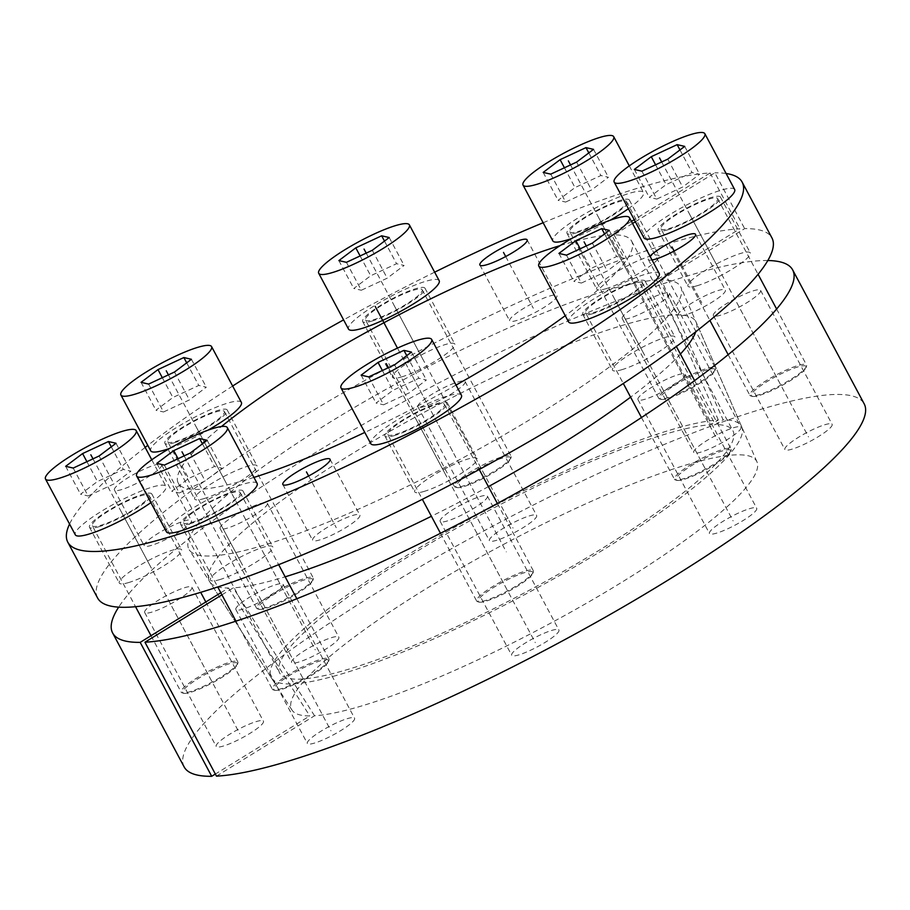 <?xml version="1.0" encoding="UTF-8"?>
<svg xmlns="http://www.w3.org/2000/svg" width="910" height="910" viewBox="0 0 910 910"><rect width="100%" height="100%" fill="white"/><g stroke="black" fill="none" stroke-linecap="round" stroke-linejoin="round"><path stroke-width="0.68" stroke-dasharray="4.55 3.41" d="M718.343 419.988L656.599 280.041A278.733 48.469 -28.1 0 0 366.366 400.502A278.733 48.469 -28.1 0 0 189.234 549.822A278.733 48.469 -28.1 0 0 457.605 460.71A278.733 48.469 -28.1 0 0 680.942 287.276A278.733 48.469 -28.1 0 0 661.365 279.882L723.109 419.828A266.596 46.353 151.9 0 1 741.741 426.904A266.596 46.353 151.9 0 1 528.118 592.785A266.596 46.353 151.9 0 1 271.442 678.018A266.596 46.353 151.9 0 1 440.736 535.262A266.596 46.353 151.9 0 1 718.343 419.988L710.585 424.754A256.961 44.681 -28.1 0 0 444.535 535.046A256.961 44.681 -28.1 0 0 279.609 672.922A256.961 44.681 -28.1 0 0 527.334 591.307A256.961 44.681 -28.1 0 0 732.959 430.862A256.961 44.681 -28.1 0 0 715.351 424.606L723.109 419.828M97.597 597.995A382.234 66.464 151.9 0 1 344.253 392.142A382.234 66.464 151.9 0 1 739.887 228.774L656.599 280.041M661.365 279.882L744.653 228.626A382.234 66.464 151.9 0 1 771.942 237.919M151.708 545.306A26.765 4.652 151.9 0 1 144.201 545.784A26.765 4.652 151.9 0 1 157.316 533.863A26.765 4.652 151.9 0 1 183.911 521.055A26.765 4.652 151.9 0 1 191.43 520.577A26.765 4.652 151.9 0 1 178.314 532.498A26.765 4.652 151.9 0 1 151.708 545.306M517.198 320.354A26.765 4.652 151.9 0 1 509.691 320.843A26.765 4.652 151.9 0 1 522.806 308.911A26.765 4.652 151.9 0 1 549.401 296.103A26.765 4.652 151.9 0 1 556.909 295.625A26.765 4.652 151.9 0 1 543.793 307.557A26.765 4.652 151.9 0 1 517.198 320.354M685.628 314.86A26.765 4.652 151.9 0 1 678.121 315.349A26.765 4.652 151.9 0 1 691.236 303.417A26.765 4.652 151.9 0 1 717.831 290.62A26.765 4.652 151.9 0 1 725.338 290.131A26.765 4.652 151.9 0 1 712.223 302.063A26.765 4.652 151.9 0 1 685.628 314.86M424.651 491.241A35.331 6.143 151.9 0 1 414.733 491.878A35.331 6.143 151.9 0 1 432.045 476.135A35.331 6.143 151.9 0 1 467.149 459.243A35.331 6.143 151.9 0 1 477.067 458.594A35.331 6.143 151.9 0 1 459.755 474.349A35.331 6.143 151.9 0 1 424.651 491.241M622.451 369.505A35.331 6.143 151.9 0 1 612.532 370.142A35.331 6.143 151.9 0 1 629.845 354.388A35.331 6.143 151.9 0 1 664.948 337.496A35.331 6.143 151.9 0 1 674.867 336.859A35.331 6.143 151.9 0 1 657.555 352.602A35.331 6.143 151.9 0 1 622.451 369.505M697.868 285.512A35.331 6.143 151.9 0 1 687.949 286.161A35.331 6.143 151.9 0 1 705.261 270.406A35.331 6.143 151.9 0 1 740.365 253.515A35.331 6.143 151.9 0 1 750.284 252.878A35.331 6.143 151.9 0 1 732.971 268.621A35.331 6.143 151.9 0 1 697.868 285.512M606.708 288.493A35.331 6.143 151.9 0 1 596.789 289.13A35.331 6.143 151.9 0 1 614.102 273.387A35.331 6.143 151.9 0 1 649.205 256.483A35.331 6.143 151.9 0 1 659.124 255.846A35.331 6.143 151.9 0 1 641.812 271.589A35.331 6.143 151.9 0 1 606.708 288.493M402.391 376.683A35.331 6.143 151.9 0 1 392.472 377.32A35.331 6.143 151.9 0 1 409.784 361.566A35.331 6.143 151.9 0 1 444.888 344.674A35.331 6.143 151.9 0 1 454.807 344.037A35.331 6.143 151.9 0 1 437.494 359.78A35.331 6.143 151.9 0 1 402.391 376.683M204.591 498.418A35.331 6.143 151.9 0 1 194.672 499.055A35.331 6.143 151.9 0 1 211.984 483.312A35.331 6.143 151.9 0 1 247.088 466.421A35.331 6.143 151.9 0 1 257.007 465.772A35.331 6.143 151.9 0 1 239.694 481.526A35.331 6.143 151.9 0 1 204.591 498.418M129.174 582.4A35.331 6.143 151.9 0 1 119.267 583.037A35.331 6.143 151.9 0 1 136.568 567.294A35.331 6.143 151.9 0 1 171.683 550.402A35.331 6.143 151.9 0 1 181.602 549.754A35.331 6.143 151.9 0 1 164.289 565.508A35.331 6.143 151.9 0 1 129.174 582.4M220.334 579.431A35.331 6.143 151.9 0 1 210.415 580.068A35.331 6.143 151.9 0 1 227.727 564.325A35.331 6.143 151.9 0 1 262.831 547.422A35.331 6.143 151.9 0 1 272.75 546.785A35.331 6.143 151.9 0 1 255.437 562.528A35.331 6.143 151.9 0 1 220.334 579.431M320.138 539.812A26.765 4.652 151.9 0 1 312.63 540.29A26.765 4.652 151.9 0 1 325.746 528.369A26.765 4.652 151.9 0 1 352.341 515.56A26.765 4.652 151.9 0 1 359.86 515.083A26.765 4.652 151.9 0 1 346.744 527.004A26.765 4.652 151.9 0 1 320.138 539.812M121.917 489.5A26.765 4.652 151.9 0 1 114.41 489.978A26.765 4.652 151.9 0 1 127.514 478.057A26.765 4.652 151.9 0 1 154.12 465.249A26.765 4.652 151.9 0 1 161.627 464.771A26.765 4.652 151.9 0 1 148.512 476.692A26.765 4.652 151.9 0 1 121.917 489.5M543.134 222.734A382.234 66.464 -28.1 0 1 710.084 172.968L634.236 219.663M631.426 221.392L609.279 235.019L710.585 424.754M632.541 223.485L614.045 234.86A256.961 44.681 151.9 0 1 631.642 241.116A256.961 44.681 151.9 0 1 565.258 315.69M456.024 385.089A256.961 44.681 151.9 0 1 364.785 432.432M253.924 477.432A256.961 44.681 151.9 0 1 178.303 483.187A256.961 44.681 151.9 0 1 221.448 426.528M560.219 245.563A256.961 44.681 151.9 0 1 609.279 235.019M635.351 221.756L714.851 172.82L744.653 228.626M434.65 272.181A382.234 66.464 -28.1 0 0 343.593 319.876M232.642 386.045A382.234 66.464 -28.1 0 0 147.795 445.377M145.156 447.424A382.234 66.464 -28.1 0 0 69.558 524.046M726.1 173.492A382.234 66.464 -28.1 0 0 714.851 172.82M652.038 259.998A26.765 4.652 151.9 0 1 648.318 259.543A26.765 4.652 151.9 0 1 650.002 256.188M394.86 435.435A35.331 6.143 151.9 0 1 384.941 436.072A35.331 6.143 151.9 0 1 402.254 420.329A35.331 6.143 151.9 0 1 437.357 403.437A35.331 6.143 151.9 0 1 447.276 402.789A35.331 6.143 151.9 0 1 429.964 418.543A35.331 6.143 151.9 0 1 394.86 435.435M592.66 313.7A35.331 6.143 151.9 0 1 582.741 314.337A35.331 6.143 151.9 0 1 600.054 298.594A35.331 6.143 151.9 0 1 635.157 281.69A35.331 6.143 151.9 0 1 645.076 281.053A35.331 6.143 151.9 0 1 627.764 296.796A35.331 6.143 151.9 0 1 592.66 313.7M668.065 229.718A35.331 6.143 151.9 0 1 658.146 230.355A35.331 6.143 151.9 0 1 675.459 214.601A35.331 6.143 151.9 0 1 710.562 197.709A35.331 6.143 151.9 0 1 720.481 197.072A35.331 6.143 151.9 0 1 703.168 212.815A35.331 6.143 151.9 0 1 668.065 229.718M576.917 232.687A35.331 6.143 151.9 0 1 566.998 233.324A35.331 6.143 151.9 0 1 584.311 217.581A35.331 6.143 151.9 0 1 619.414 200.678A35.331 6.143 151.9 0 1 629.333 200.041A35.331 6.143 151.9 0 1 612.02 215.795A35.331 6.143 151.9 0 1 576.917 232.687M372.588 320.877A35.331 6.143 151.9 0 1 362.669 321.514A35.331 6.143 151.9 0 1 379.982 305.771A35.331 6.143 151.9 0 1 415.096 288.868A35.331 6.143 151.9 0 1 425.004 288.231A35.331 6.143 151.9 0 1 407.703 303.974A35.331 6.143 151.9 0 1 372.588 320.877M174.788 442.613A35.331 6.143 151.9 0 1 164.869 443.25A35.331 6.143 151.9 0 1 182.182 427.507A35.331 6.143 151.9 0 1 217.297 410.615A35.331 6.143 151.9 0 1 227.204 409.966A35.331 6.143 151.9 0 1 209.903 425.721A35.331 6.143 151.9 0 1 174.788 442.613M99.383 526.594A35.331 6.143 151.9 0 1 89.464 527.231A35.331 6.143 151.9 0 1 106.777 511.488A35.331 6.143 151.9 0 1 141.88 494.596A35.331 6.143 151.9 0 1 151.799 493.948A35.331 6.143 151.9 0 1 134.487 509.702A35.331 6.143 151.9 0 1 99.383 526.594M190.531 523.625A35.331 6.143 151.9 0 1 180.612 524.262A35.331 6.143 151.9 0 1 197.925 508.519A35.331 6.143 151.9 0 1 233.04 491.616A35.331 6.143 151.9 0 1 242.947 490.979A35.331 6.143 151.9 0 1 225.646 506.722A35.331 6.143 151.9 0 1 190.531 523.625M710.084 172.968L739.887 228.774M614.045 234.86L715.351 424.606M216.466 776.139L314.541 715.772A263.57 45.83 -28.1 0 0 585.869 603.592A263.57 45.83 -28.1 0 0 756.938 461.802A263.57 45.83 -28.1 0 0 502.57 544.942A263.57 45.83 -28.1 0 0 291.985 710.062A263.57 45.83 -28.1 0 0 309.775 715.931L215.34 774.057M184.15 766.925A385.442 67.022 151.9 0 1 492.594 526.253A385.442 67.022 151.9 0 1 864.17 403.824M255.915 721.687A26.765 4.652 151.9 0 1 263.434 721.209A26.765 4.652 151.9 0 1 250.318 733.141A26.765 4.652 151.9 0 1 223.724 745.938A26.765 4.652 151.9 0 1 216.205 746.428A26.765 4.652 151.9 0 1 229.32 734.495A26.765 4.652 151.9 0 1 255.915 721.687M331.331 637.705A26.765 4.652 151.9 0 1 338.838 637.228A26.765 4.652 151.9 0 1 325.723 649.16A26.765 4.652 151.9 0 1 299.128 661.957A26.765 4.652 151.9 0 1 291.621 662.434A26.765 4.652 151.9 0 1 304.736 650.514A26.765 4.652 151.9 0 1 331.331 637.705M529.131 515.97A26.765 4.652 151.9 0 1 536.638 515.481A26.765 4.652 151.9 0 1 523.523 527.413A26.765 4.652 151.9 0 1 496.928 540.21A26.765 4.652 151.9 0 1 489.421 540.699A26.765 4.652 151.9 0 1 502.536 528.767A26.765 4.652 151.9 0 1 529.131 515.97M733.449 427.78A26.765 4.652 151.9 0 1 740.967 427.302A26.765 4.652 151.9 0 1 727.852 439.223A26.765 4.652 151.9 0 1 701.257 452.031A26.765 4.652 151.9 0 1 693.738 452.509A26.765 4.652 151.9 0 1 706.854 440.576A26.765 4.652 151.9 0 1 733.449 427.78M824.608 424.811A26.765 4.652 151.9 0 1 832.115 424.322A26.765 4.652 151.9 0 1 819 436.254A26.765 4.652 151.9 0 1 792.405 449.051A26.765 4.652 151.9 0 1 784.898 449.54A26.765 4.652 151.9 0 1 798.013 437.608A26.765 4.652 151.9 0 1 824.608 424.811M749.192 508.792A26.765 4.652 151.9 0 1 756.711 508.303A26.765 4.652 151.9 0 1 743.595 520.236A26.765 4.652 151.9 0 1 716.989 533.033A26.765 4.652 151.9 0 1 709.481 533.522A26.765 4.652 151.9 0 1 722.597 521.589A26.765 4.652 151.9 0 1 749.192 508.792M551.392 630.528A26.765 4.652 151.9 0 1 558.911 630.05A26.765 4.652 151.9 0 1 545.795 641.982A26.765 4.652 151.9 0 1 519.201 654.779A26.765 4.652 151.9 0 1 511.682 655.257A26.765 4.652 151.9 0 1 524.797 643.336A26.765 4.652 151.9 0 1 551.392 630.528M347.074 718.718A26.765 4.652 151.9 0 1 354.582 718.229A26.765 4.652 151.9 0 1 341.466 730.161A26.765 4.652 151.9 0 1 314.871 742.969A26.765 4.652 151.9 0 1 307.364 743.447A26.765 4.652 151.9 0 1 320.479 731.515A26.765 4.652 151.9 0 1 347.074 718.718M184.411 587.758A26.765 4.652 151.9 0 1 191.919 587.28A26.765 4.652 151.9 0 1 178.804 599.201A26.765 4.652 151.9 0 1 152.209 612.009A26.765 4.652 151.9 0 1 144.69 612.487A26.765 4.652 151.9 0 1 157.805 600.566A26.765 4.652 151.9 0 1 184.411 587.758M767.824 260.522A385.442 67.022 -28.1 0 0 421.08 392.312A385.442 67.022 -28.1 0 0 118.664 607.141M221.938 594.833L233.267 587.86A275.696 47.946 151.9 0 0 285.149 576.815M220.823 592.74L228.501 588.008A275.696 47.946 151.9 0 1 209.789 581.877A275.696 47.946 151.9 0 1 430.066 409.147A275.696 47.946 151.9 0 1 696.139 322.185A275.696 47.946 151.9 0 1 695.797 331.752M680.407 354.058A275.696 47.946 151.9 0 1 630.596 397.147M488.397 486.623A275.696 47.946 151.9 0 1 431.397 516.266M259.816 503.776A26.765 4.652 151.9 0 1 267.324 503.298A26.765 4.652 151.9 0 1 254.22 515.219A26.765 4.652 151.9 0 1 227.614 528.027A26.765 4.652 151.9 0 1 220.106 528.505A26.765 4.652 151.9 0 1 233.222 516.573A26.765 4.652 151.9 0 1 259.816 503.776M457.616 382.041A26.765 4.652 151.9 0 1 465.124 381.552A26.765 4.652 151.9 0 1 452.02 393.484A26.765 4.652 151.9 0 1 425.414 406.281A26.765 4.652 151.9 0 1 417.906 406.77A26.765 4.652 151.9 0 1 431.022 394.838A26.765 4.652 151.9 0 1 457.616 382.041M661.934 293.85A26.765 4.652 151.9 0 1 669.453 293.361A26.765 4.652 151.9 0 1 656.337 305.294A26.765 4.652 151.9 0 1 629.743 318.09A26.765 4.652 151.9 0 1 622.224 318.58A26.765 4.652 151.9 0 1 635.339 306.647A26.765 4.652 151.9 0 1 661.934 293.85M753.093 290.881A26.765 4.652 151.9 0 1 760.601 290.392A26.765 4.652 151.9 0 1 747.485 302.325A26.765 4.652 151.9 0 1 720.891 315.122A26.765 4.652 151.9 0 1 713.383 315.611A26.765 4.652 151.9 0 1 726.498 303.678A26.765 4.652 151.9 0 1 753.093 290.881M677.677 374.863A26.765 4.652 151.9 0 1 685.196 374.374A26.765 4.652 151.9 0 1 672.081 386.306A26.765 4.652 151.9 0 1 645.486 399.103A26.765 4.652 151.9 0 1 637.967 399.592A26.765 4.652 151.9 0 1 651.082 387.66A26.765 4.652 151.9 0 1 677.677 374.863M479.877 496.598A26.765 4.652 151.9 0 1 487.396 496.121A26.765 4.652 151.9 0 1 474.281 508.042A26.765 4.652 151.9 0 1 447.686 520.85A26.765 4.652 151.9 0 1 440.167 521.328A26.765 4.652 151.9 0 1 453.282 509.395A26.765 4.652 151.9 0 1 479.877 496.598M275.559 584.789A26.765 4.652 151.9 0 1 283.067 584.3A26.765 4.652 151.9 0 1 269.952 596.232A26.765 4.652 151.9 0 1 243.357 609.029A26.765 4.652 151.9 0 1 235.849 609.518A26.765 4.652 151.9 0 1 248.965 597.586A26.765 4.652 151.9 0 1 275.559 584.789M228.501 588.008L309.775 715.931M314.541 715.772L233.267 587.86M274.661 690.269A31.054 5.403 151.9 0 0 282.498 689.097A31.054 5.403 -28.1 0 0 311.118 675.618A31.054 5.403 -28.1 0 0 328.59 661.479A31.054 5.403 -28.1 0 0 319.854 660.979A31.054 5.403 151.9 0 0 286.866 677.177A31.054 5.403 151.9 0 0 274.661 690.269L273.25 689.871A32.123 5.585 151.9 0 1 272.34 689.234A32.123 5.585 151.9 0 1 288.083 674.924A32.123 5.585 151.9 0 1 320.001 659.557A32.123 5.585 -28.1 0 1 329.01 658.976A32.123 5.585 -28.1 0 1 329.033 660.08A32.123 5.585 -28.1 0 1 310.97 674.708A32.123 5.585 -28.1 0 1 281.361 688.654A32.123 5.585 151.9 0 1 273.25 689.871M183.456 522.75A32.123 5.585 151.9 0 0 192.465 522.169A32.123 5.585 -28.1 0 0 224.383 506.813A32.123 5.585 -28.1 0 0 240.115 492.492A32.123 5.585 -28.1 0 0 231.106 493.072A32.123 5.585 151.9 0 0 199.188 508.44A32.123 5.585 151.9 0 0 183.456 522.75L217.74 586.961M257.12 483.415A51.392 8.941 -28.1 0 0 242.697 484.347A51.392 8.941 151.9 0 0 191.635 508.929A51.392 8.941 151.9 0 0 166.45 531.827M164.369 465.078L179.27 492.981L205.137 480.935L222.063 468.195L214.51 466.455L188.632 478.501L171.717 491.241L179.27 492.981M190.247 453.032L205.137 480.935M156.816 463.349L171.717 491.241M178.064 458.708L188.632 478.501M202.441 443.852L214.51 466.455M207.161 440.292L222.063 468.195M183.513 693.249A31.054 5.403 151.9 0 0 191.35 692.066A31.054 5.403 -28.1 0 0 219.97 678.587A31.054 5.403 -28.1 0 0 237.43 664.459A31.054 5.403 -28.1 0 0 228.694 663.947A31.054 5.403 151.9 0 0 195.707 680.157A31.054 5.403 151.9 0 0 183.513 693.249L182.102 692.84A32.123 5.585 151.9 0 1 181.192 692.214A32.123 5.585 151.9 0 1 196.935 677.893A32.123 5.585 151.9 0 1 228.842 662.537A32.123 5.585 -28.1 0 1 237.863 661.945A32.123 5.585 -28.1 0 1 237.885 663.06A32.123 5.585 -28.1 0 1 219.81 677.677A32.123 5.585 -28.1 0 1 190.213 691.623A32.123 5.585 151.9 0 1 182.102 692.84M92.297 525.718A32.123 5.585 151.9 0 0 101.317 525.138A32.123 5.585 -28.1 0 0 133.224 509.782A32.123 5.585 -28.1 0 0 148.967 495.461A32.123 5.585 -28.1 0 0 139.947 496.052A32.123 5.585 151.9 0 0 108.04 511.409A32.123 5.585 151.9 0 0 92.297 525.718L135.533 606.697M150.855 502.627A51.392 8.941 -28.1 0 0 165.961 486.384A51.392 8.941 -28.1 0 0 151.538 487.316A51.392 8.941 151.9 0 0 100.475 511.898A51.392 8.941 151.9 0 0 75.302 534.807M73.221 468.058L88.111 495.961L113.989 483.904L130.903 471.164L123.35 469.423L97.484 481.481L80.558 494.221L88.111 495.961M99.088 456.001L113.989 483.904M65.656 466.318L80.558 494.221M86.905 461.677L97.484 481.481M111.282 446.821L123.35 469.423M116.014 443.261L130.903 471.164M258.918 609.268A31.054 5.403 151.9 0 0 266.755 608.085A31.054 5.403 -28.1 0 0 295.375 594.605A31.054 5.403 -28.1 0 0 312.847 580.478A31.054 5.403 -28.1 0 0 304.111 579.966A31.054 5.403 151.9 0 0 271.123 596.175A31.054 5.403 151.9 0 0 258.918 609.268L257.507 608.858A32.123 5.585 151.9 0 1 256.597 608.221A32.123 5.585 151.9 0 1 272.34 593.911A32.123 5.585 151.9 0 1 304.259 578.555A32.123 5.585 -28.1 0 1 313.267 577.964A32.123 5.585 -28.1 0 1 313.29 579.078A32.123 5.585 -28.1 0 1 295.227 593.695A32.123 5.585 -28.1 0 1 265.618 607.641A32.123 5.585 151.9 0 1 257.507 608.858M167.713 441.737A32.123 5.585 151.9 0 0 176.722 441.157A32.123 5.585 -28.1 0 0 208.64 425.8A32.123 5.585 -28.1 0 0 224.372 411.479A32.123 5.585 -28.1 0 0 215.363 412.071A32.123 5.585 151.9 0 0 183.445 427.427A32.123 5.585 151.9 0 0 167.713 441.737L256.597 608.221M169.92 448.289A51.392 8.941 -28.1 0 0 208.106 430.146M241.377 402.402A51.392 8.941 -28.1 0 0 226.954 403.335A51.392 8.941 151.9 0 0 175.892 427.916A51.392 8.941 151.9 0 0 150.707 450.814M148.626 384.077L163.527 411.98L189.394 399.922L206.32 387.182L198.767 385.442L172.889 397.499L155.974 410.239L163.527 411.98M174.504 372.019L189.394 399.922M141.073 382.337L155.974 410.239M162.321 377.695L172.889 397.499M186.698 362.84L198.767 385.442M191.418 359.279L206.32 387.182M456.718 487.521A31.054 5.403 151.9 0 0 464.555 486.349A31.054 5.403 -28.1 0 0 493.174 472.859A31.054 5.403 -28.1 0 0 510.647 458.731A31.054 5.403 -28.1 0 0 501.911 458.219A31.054 5.403 151.9 0 0 468.923 474.428A31.054 5.403 151.9 0 0 456.718 487.521L455.307 487.112A32.123 5.585 151.9 0 1 454.397 486.486A32.123 5.585 151.9 0 1 470.14 472.165A32.123 5.585 151.9 0 1 502.058 456.809A32.123 5.585 -28.1 0 1 511.067 456.228A32.123 5.585 -28.1 0 1 511.09 457.332A32.123 5.585 -28.1 0 1 493.027 471.949A32.123 5.585 -28.1 0 1 463.417 485.906A32.123 5.585 151.9 0 1 455.307 487.112M365.513 320.001A32.123 5.585 151.9 0 0 374.522 319.421A32.123 5.585 -28.1 0 0 406.44 304.054A32.123 5.585 -28.1 0 0 422.172 289.744A32.123 5.585 -28.1 0 0 413.163 290.324A32.123 5.585 151.9 0 0 381.245 305.68A32.123 5.585 151.9 0 0 365.513 320.001L454.397 486.486M439.177 280.667A51.392 8.941 -28.1 0 0 424.754 281.599A51.392 8.941 151.9 0 0 373.691 306.17A51.392 8.941 151.9 0 0 348.507 329.079M346.426 262.33L361.327 290.233L387.194 278.187L404.12 265.447L396.567 263.707L370.688 275.753L353.774 288.493L361.327 290.233M372.304 250.284L387.194 278.187M338.873 260.59L353.774 288.493M360.121 255.96L370.688 275.753M384.498 241.093L396.567 263.707M389.218 237.544L404.12 265.447M661.047 399.331A31.054 5.403 151.9 0 0 668.884 398.159A31.054 5.403 -28.1 0 0 697.492 384.68A31.054 5.403 -28.1 0 0 714.964 370.541A31.054 5.403 -28.1 0 0 706.228 370.04A31.054 5.403 151.9 0 0 673.241 386.25A31.054 5.403 151.9 0 0 661.047 399.331L659.636 398.933A32.123 5.585 151.9 0 1 658.726 398.296A32.123 5.585 151.9 0 1 674.458 383.986A32.123 5.585 151.9 0 1 706.376 368.618A32.123 5.585 -28.1 0 1 715.396 368.038A32.123 5.585 -28.1 0 1 715.408 369.153A32.123 5.585 -28.1 0 1 697.344 383.77A32.123 5.585 -28.1 0 1 667.735 397.715A32.123 5.585 151.9 0 1 659.636 398.933M569.831 231.811A32.123 5.585 151.9 0 0 578.84 231.231A32.123 5.585 -28.1 0 0 610.758 215.875A32.123 5.585 -28.1 0 0 626.501 201.554A32.123 5.585 -28.1 0 0 617.481 202.134A32.123 5.585 151.9 0 0 585.562 217.501A32.123 5.585 151.9 0 0 569.831 231.811L658.726 398.296M572.049 238.352A51.392 8.941 -28.1 0 0 610.223 220.22M628.389 208.708A51.392 8.941 -28.1 0 0 643.495 192.476A51.392 8.941 -28.1 0 0 629.072 193.409A51.392 8.941 151.9 0 0 578.009 217.99A51.392 8.941 151.9 0 0 552.825 240.888M550.743 174.151L565.645 202.054L591.523 189.997L608.437 177.257L600.884 175.516L575.006 187.574L558.092 200.314L565.645 202.054M576.621 162.094L591.523 189.997M543.19 172.411L558.092 200.314M564.439 167.77L575.006 187.574M588.815 152.914L600.884 175.516M593.536 149.354L608.437 177.257M752.195 396.362A31.054 5.403 151.9 0 0 760.032 395.19A31.054 5.403 -28.1 0 0 788.652 381.7A31.054 5.403 -28.1 0 0 806.112 367.572A31.054 5.403 -28.1 0 0 797.387 367.06A31.054 5.403 151.9 0 0 764.389 383.269A31.054 5.403 151.9 0 0 752.195 396.362L750.784 395.952A32.123 5.585 151.9 0 1 749.874 395.327A32.123 5.585 151.9 0 1 765.617 381.006A32.123 5.585 151.9 0 1 797.524 365.649A32.123 5.585 -28.1 0 1 806.544 365.069A32.123 5.585 -28.1 0 1 806.567 366.173A32.123 5.585 -28.1 0 1 788.492 380.789A32.123 5.585 -28.1 0 1 758.894 394.747A32.123 5.585 151.9 0 1 750.784 395.952M660.979 228.842A32.123 5.585 151.9 0 0 669.999 228.262A32.123 5.585 -28.1 0 0 701.917 212.894A32.123 5.585 -28.1 0 0 717.649 198.585A32.123 5.585 -28.1 0 0 708.64 199.165A32.123 5.585 151.9 0 0 676.721 214.521A32.123 5.585 151.9 0 0 660.979 228.842L709.902 320.457M734.654 189.507A51.392 8.941 -28.1 0 0 720.231 190.44A51.392 8.941 151.9 0 0 669.157 215.01A51.392 8.941 151.9 0 0 643.984 237.919M641.903 171.171L656.804 199.074L682.671 187.016L699.597 174.288L692.032 172.547L666.165 184.594L649.24 197.333L656.804 199.074M667.769 159.125L682.671 187.016M634.35 169.431L649.24 197.333M655.587 164.801L666.165 184.594M679.963 149.934L692.032 172.547M684.695 146.385L699.597 174.288M676.79 480.343A31.054 5.403 151.9 0 0 684.627 479.172A31.054 5.403 -28.1 0 0 713.235 465.681A31.054 5.403 -28.1 0 0 730.707 451.553A31.054 5.403 -28.1 0 0 721.971 451.041A31.054 5.403 151.9 0 0 688.984 467.251A31.054 5.403 151.9 0 0 676.79 480.343L675.379 479.934A32.123 5.585 151.9 0 1 674.469 479.308A32.123 5.585 151.9 0 1 690.201 464.987A32.123 5.585 151.9 0 1 722.119 449.631A32.123 5.585 -28.1 0 1 731.139 449.051A32.123 5.585 -28.1 0 1 731.151 450.154A32.123 5.585 -28.1 0 1 713.087 464.771A32.123 5.585 -28.1 0 1 683.478 478.728A32.123 5.585 151.9 0 1 675.379 479.934M585.574 312.824A32.123 5.585 151.9 0 0 594.583 312.244A32.123 5.585 -28.1 0 0 626.501 296.876A32.123 5.585 -28.1 0 0 642.244 282.566A32.123 5.585 -28.1 0 0 633.223 283.146A32.123 5.585 151.9 0 0 601.305 298.503A32.123 5.585 151.9 0 0 585.574 312.824L623.304 383.485M659.238 273.489A51.392 8.941 -28.1 0 0 644.815 274.422A51.392 8.941 151.9 0 0 593.752 298.992A51.392 8.941 151.9 0 0 568.568 321.901M566.486 255.153L581.388 283.055L607.266 271.009L624.18 258.269L616.627 256.529L590.749 268.575L573.835 281.315L581.388 283.055M592.365 243.106L607.266 271.009M558.933 253.412L573.835 281.315M580.182 248.783L590.749 268.575M604.558 233.915L616.627 256.529M609.279 230.367L624.18 258.269M478.99 602.09A31.054 5.403 151.9 0 0 486.827 600.907A31.054 5.403 -28.1 0 0 515.435 587.428A31.054 5.403 -28.1 0 0 532.907 573.3A31.054 5.403 -28.1 0 0 524.171 572.788A31.054 5.403 151.9 0 0 491.184 588.997A31.054 5.403 151.9 0 0 478.99 602.09L477.579 601.681A32.123 5.585 151.9 0 1 476.669 601.044A32.123 5.585 151.9 0 1 492.401 586.734A32.123 5.585 151.9 0 1 524.319 571.378A32.123 5.585 -28.1 0 1 533.34 570.786A32.123 5.585 -28.1 0 1 533.351 571.901A32.123 5.585 -28.1 0 1 515.288 586.518A32.123 5.585 -28.1 0 1 485.678 600.463A32.123 5.585 151.9 0 1 477.579 601.681M387.774 434.559A32.123 5.585 151.9 0 0 396.783 433.979A32.123 5.585 -28.1 0 0 428.701 418.623A32.123 5.585 -28.1 0 0 444.444 404.302A32.123 5.585 -28.1 0 0 435.424 404.893A32.123 5.585 151.9 0 0 403.505 420.249A32.123 5.585 151.9 0 0 387.774 434.559L422.342 499.317M461.438 395.224A51.392 8.941 -28.1 0 0 447.015 396.157A51.392 8.941 151.9 0 0 395.952 420.738A51.392 8.941 151.9 0 0 370.768 443.636M368.686 376.899L383.588 404.802L409.466 392.745L426.38 380.005L418.827 378.264L392.949 390.322L376.035 403.062L383.588 404.802M394.565 364.842L409.466 392.745M361.134 375.159L376.035 403.062M382.382 370.518L392.949 390.322M406.759 355.662L418.827 378.264M411.479 352.102L426.38 380.005M404.973 362.157L506.278 551.892M211.78 507.621L241.582 563.426M120.632 510.59L150.434 566.395M196.037 426.608L225.839 482.414M393.837 304.873L423.639 360.678M598.166 216.682L627.957 272.488M689.314 213.713L719.116 269.519M613.909 297.695L643.7 353.501M416.109 419.43L445.9 475.236M308.638 475.987L336.245 527.686M674.128 251.035L701.724 302.734M505.698 256.529L533.294 308.228M138.013 477.375L167.815 533.18M452.645 451.44L397.477 348.12M259.464 596.914L330.978 730.844M463.781 508.724L535.296 642.653M661.581 386.977L733.096 520.918M736.986 302.996L808.501 436.936M645.838 305.976L717.353 439.905M441.521 394.155L513.035 528.096M243.721 515.902L315.235 649.831M168.304 599.883L239.819 733.813M184.15 455.864L301.176 675.038M93.002 458.845L210.028 678.007M168.407 374.863L285.433 594.025M366.207 253.117L483.233 472.29M570.524 164.926L687.551 384.1M661.684 161.957L778.71 381.131M586.267 245.939L703.293 465.112M388.468 367.685L505.494 586.848M741.741 426.904L680.942 287.276M271.442 678.018L189.234 549.822M114.41 489.978L144.201 545.784M161.627 464.771L191.43 520.577M479.888 265.037L509.691 320.843M527.117 239.819L556.909 295.625M648.318 259.543L678.121 315.349M695.547 234.325L725.338 290.131M384.941 436.072L414.733 491.878M447.276 402.789L477.067 458.594M582.741 314.337L612.532 370.142M645.076 281.053L674.867 336.859M658.146 230.355L687.949 286.161M720.481 197.072L750.284 252.878M566.998 233.324L596.789 289.13M629.333 200.041L659.124 255.846M362.669 321.514L392.472 377.32M425.004 288.231L454.807 344.037M164.869 443.25L194.672 499.055M227.204 409.966L257.007 465.772M89.464 527.231L119.267 583.037M151.799 493.948L181.602 549.754M180.612 524.262L210.415 580.068M242.947 490.979L272.75 546.785M282.828 484.484L312.63 540.29M330.057 459.277L359.86 515.083M178.303 483.187L279.609 672.922M631.642 241.116L732.959 430.862M191.919 587.28L263.434 721.209M144.69 612.487L216.205 746.428M267.324 503.298L338.838 637.228M220.106 528.505L291.621 662.434M465.124 381.552L536.638 515.481M417.906 406.77L489.421 540.699M669.453 293.361L740.967 427.302M622.224 318.58L693.738 452.509M760.601 290.392L832.115 424.322M713.383 315.611L784.898 449.54M685.196 374.374L756.711 508.303M637.967 399.592L709.481 533.522M487.396 496.121L558.911 630.05M440.167 521.328L511.682 655.257M283.067 584.3L354.582 718.229M235.849 609.518L307.364 743.447M756.938 461.802L696.139 322.185M291.985 710.062L209.789 581.877M328.59 661.479L329.033 660.08M240.115 492.492L278.665 564.678M296.853 598.746L329.01 658.976M235.986 621.143L272.34 689.234M237.43 664.459L237.885 663.06M148.967 495.461L200.689 592.342M205.831 601.965L237.863 661.945M151.014 635.703L181.192 692.214M151.765 459.789L165.961 486.384M312.847 580.478L313.29 579.078M224.372 411.479L313.267 577.964M510.647 458.731L511.09 457.332M422.172 289.744L511.067 456.228M714.964 370.541L715.408 369.153M626.501 201.554L715.396 368.038M629.299 165.882L643.495 192.476M806.112 367.572L806.567 366.173M717.649 198.585L758.076 274.297M776.617 309.025L806.544 365.069M728.171 354.684L749.874 395.327M730.707 451.553L731.151 450.154M642.244 282.566L676.369 346.494M694.592 380.619L731.139 449.051M641.482 417.531L674.469 479.308M532.907 573.3L533.351 571.901M444.444 404.302L479.251 469.503M497.395 503.469L533.34 570.786M440.486 533.294L476.669 601.044"/><path stroke-width="1.36" d="M742.151 182.114L771.942 237.919A382.234 66.464 151.9 0 1 466.079 476.59A382.234 66.464 151.9 0 1 97.597 597.995L67.795 542.189A382.234 66.464 -28.1 0 0 436.277 420.784A382.234 66.464 -28.1 0 0 742.151 182.114A382.234 66.464 -28.1 0 0 726.1 173.492M634.236 219.663L631.426 221.392M565.258 315.69A256.961 44.681 151.9 0 1 456.024 385.089M364.785 432.432A256.961 44.681 151.9 0 1 253.924 477.432M221.448 426.528A256.961 44.681 151.9 0 1 560.219 245.563M632.541 223.485L635.351 221.756M543.134 222.734A382.234 66.464 -28.1 0 0 434.65 272.181M343.593 319.876A382.234 66.464 -28.1 0 0 232.642 386.045M147.795 445.377A382.234 66.464 -28.1 0 0 145.156 447.424M69.558 524.046A382.234 66.464 -28.1 0 0 67.795 542.189M487.407 264.548A26.765 4.652 151.9 0 1 479.888 265.037A26.765 4.652 151.9 0 1 493.004 253.105A26.765 4.652 151.9 0 1 519.599 240.308A26.765 4.652 151.9 0 1 527.117 239.819A26.765 4.652 151.9 0 1 514.002 251.751A26.765 4.652 151.9 0 1 487.407 264.548M650.002 256.188A26.765 4.652 151.9 0 1 688.028 234.814A26.765 4.652 151.9 0 1 695.547 234.325A26.765 4.652 151.9 0 1 682.432 246.257A26.765 4.652 151.9 0 1 655.837 259.054A26.765 4.652 151.9 0 1 652.038 259.998M290.347 484.006A26.765 4.652 151.9 0 1 282.828 484.484A26.765 4.652 151.9 0 1 295.943 472.563A26.765 4.652 151.9 0 1 322.549 459.755A26.765 4.652 151.9 0 1 330.057 459.277A26.765 4.652 151.9 0 1 316.942 471.198A26.765 4.652 151.9 0 1 290.347 484.006M211.7 776.298A385.442 67.022 151.9 0 1 184.15 766.925L112.635 632.985A385.442 67.022 -28.1 0 0 140.185 642.369L211.7 776.298L215.34 774.057M792.655 269.895L864.17 403.824A385.442 67.022 151.9 0 1 615.422 611.429A385.442 67.022 151.9 0 1 216.466 776.139L144.952 642.21A385.442 67.022 -28.1 0 0 543.907 477.488A385.442 67.022 -28.1 0 0 792.655 269.895A385.442 67.022 -28.1 0 0 767.824 260.522M118.664 607.141A385.442 67.022 -28.1 0 0 112.635 632.985M144.952 642.21L221.938 594.833M695.797 331.752A275.696 47.946 151.9 0 1 680.407 354.058M630.596 397.147A275.696 47.946 151.9 0 1 488.397 486.623M431.397 516.266A275.696 47.946 151.9 0 1 285.149 576.815M220.823 592.74L140.185 642.369M180.874 530.894A51.392 8.941 -28.1 0 0 231.936 506.324A51.392 8.941 -28.1 0 0 257.12 483.415L227.318 427.609A51.392 8.941 -28.1 0 0 212.894 428.542A51.392 8.941 151.9 0 0 161.832 453.123A51.392 8.941 151.9 0 0 136.648 476.021L166.45 531.827A51.392 8.941 151.9 0 0 180.874 530.894M136.648 476.021A51.392 8.941 151.9 0 0 151.083 475.088A51.392 8.941 -28.1 0 0 202.145 450.518A51.392 8.941 -28.1 0 0 227.318 427.609M164.369 465.078L190.247 453.032L207.161 440.292L199.608 438.552L173.73 450.609L156.816 463.349L164.369 465.078M173.73 450.609L178.064 458.708M199.608 438.552L202.441 443.852M45.5 479.001A51.392 8.941 151.9 0 1 70.684 456.092A51.392 8.941 151.9 0 1 121.747 431.511A51.392 8.941 -28.1 0 1 136.17 430.578A51.392 8.941 -28.1 0 1 110.986 453.487A51.392 8.941 -28.1 0 1 59.923 478.068A51.392 8.941 151.9 0 1 45.5 479.001L75.302 534.807A51.392 8.941 151.9 0 0 89.726 533.874A51.392 8.941 -28.1 0 0 150.855 502.627M73.221 468.058L99.088 456.001L116.014 443.261L108.449 441.521L82.582 453.578L65.656 466.318L73.221 468.058M82.582 453.578L86.905 461.677M108.449 441.521L111.282 446.821M120.905 395.02A51.392 8.941 151.9 0 1 146.089 372.11A51.392 8.941 151.9 0 1 197.151 347.529A51.392 8.941 -28.1 0 1 211.575 346.596A51.392 8.941 -28.1 0 1 186.402 369.505A51.392 8.941 -28.1 0 1 135.34 394.087A51.392 8.941 151.9 0 1 120.905 395.02L150.707 450.814A51.392 8.941 151.9 0 0 165.131 449.893A51.392 8.941 -28.1 0 0 169.92 448.289M208.106 430.146A51.392 8.941 -28.1 0 0 241.377 402.402L211.575 346.596M148.626 384.077L174.504 372.019L191.418 359.279L183.865 357.539L157.987 369.596L141.073 382.337L148.626 384.077M157.987 369.596L162.321 377.695M183.865 357.539L186.698 362.84M362.931 328.146A51.392 8.941 -28.1 0 0 413.993 303.565A51.392 8.941 -28.1 0 0 439.177 280.667L409.375 224.861A51.392 8.941 -28.1 0 0 394.951 225.794A51.392 8.941 151.9 0 0 343.889 250.364A51.392 8.941 151.9 0 0 318.705 273.273L348.507 329.079A51.392 8.941 151.9 0 0 362.931 328.146M318.705 273.273A51.392 8.941 151.9 0 0 333.14 272.34A51.392 8.941 -28.1 0 0 384.202 247.77A51.392 8.941 -28.1 0 0 409.375 224.861M346.426 262.33L372.304 250.284L389.218 237.544L381.665 235.804L355.787 247.85L338.873 260.59L346.426 262.33M355.787 247.85L360.121 255.96M381.665 235.804L384.498 241.093M523.034 185.083A51.392 8.941 151.9 0 1 548.207 162.185A51.392 8.941 151.9 0 1 599.28 137.603A51.392 8.941 -28.1 0 1 613.704 136.671A51.392 8.941 -28.1 0 1 588.52 159.58A51.392 8.941 -28.1 0 1 537.457 184.15A51.392 8.941 151.9 0 1 523.034 185.083L552.825 240.888A51.392 8.941 151.9 0 0 567.249 239.956A51.392 8.941 -28.1 0 0 572.049 238.352M610.223 220.22A51.392 8.941 -28.1 0 0 628.389 208.708M550.743 174.151L576.621 162.094L593.536 149.354L585.983 147.613L560.105 159.671L543.19 172.411L550.743 174.151M560.105 159.671L564.439 167.77M585.983 147.613L588.815 152.914M658.408 236.987A51.392 8.941 -28.1 0 0 709.47 212.405A51.392 8.941 -28.1 0 0 734.654 189.507L704.852 133.702A51.392 8.941 -28.1 0 0 690.428 134.635A51.392 8.941 151.9 0 0 639.366 159.204A51.392 8.941 151.9 0 0 614.182 182.114L643.984 237.919A51.392 8.941 151.9 0 0 658.408 236.987M614.182 182.114A51.392 8.941 151.9 0 0 628.605 181.181A51.392 8.941 -28.1 0 0 679.668 156.6A51.392 8.941 -28.1 0 0 704.852 133.702M641.903 171.171L667.769 159.125L684.695 146.385L677.142 144.644L651.264 156.691L634.35 169.431L641.903 171.171M651.264 156.691L655.587 164.801M677.142 144.644L679.963 149.934M582.991 320.968A51.392 8.941 -28.1 0 0 634.054 296.387A51.392 8.941 -28.1 0 0 659.238 273.489L629.447 217.683A51.392 8.941 -28.1 0 0 615.023 218.616A51.392 8.941 151.9 0 0 563.95 243.186A51.392 8.941 151.9 0 0 538.777 266.095L568.568 321.901A51.392 8.941 151.9 0 0 582.991 320.968M538.777 266.095A51.392 8.941 151.9 0 0 553.2 265.163A51.392 8.941 -28.1 0 0 604.263 240.593A51.392 8.941 -28.1 0 0 629.447 217.683M566.486 255.153L592.365 243.106L609.279 230.367L601.726 228.626L575.848 240.672L558.933 253.412L566.486 255.153M575.848 240.672L580.182 248.783M601.726 228.626L604.558 233.915M385.192 442.715A51.392 8.941 -28.1 0 0 436.254 418.134A51.392 8.941 -28.1 0 0 461.438 395.224L431.647 339.419A51.392 8.941 -28.1 0 0 417.224 340.351A51.392 8.941 151.9 0 0 366.15 364.933A51.392 8.941 151.9 0 0 340.977 387.842L370.768 443.636A51.392 8.941 151.9 0 0 385.192 442.715M340.977 387.842A51.392 8.941 151.9 0 0 355.4 386.909A51.392 8.941 -28.1 0 0 406.463 362.328A51.392 8.941 -28.1 0 0 431.647 339.419M368.686 376.899L394.565 364.842L411.479 352.102L403.926 350.361L378.048 362.419L361.134 375.159L368.686 376.899M378.048 362.419L382.382 370.518M403.926 350.361L406.759 355.662M306.442 471.88L308.638 475.987M671.933 246.929L674.128 251.035M503.503 252.423L505.698 256.529M181.989 451.815L184.15 455.864M90.829 454.795L93.002 458.845M166.246 370.802L168.407 374.863M364.046 249.067L366.207 253.117M568.363 160.877L570.524 164.926M659.522 157.908L661.684 161.957M584.106 241.889L586.267 245.939M386.306 363.625L388.468 367.685M397.477 348.12L375.182 306.351M278.665 564.678L296.853 598.746M217.74 586.961L235.986 621.143M200.689 592.342L205.831 601.965M135.533 606.697L151.014 635.703M136.17 430.578L151.765 459.789M613.704 136.671L629.299 165.882M758.076 274.297L776.617 309.025M709.902 320.457L728.171 354.684M676.369 346.494L694.592 380.619M623.304 383.485L641.482 417.531M479.251 469.503L497.395 503.469M422.342 499.317L440.486 533.294"/></g></svg>
